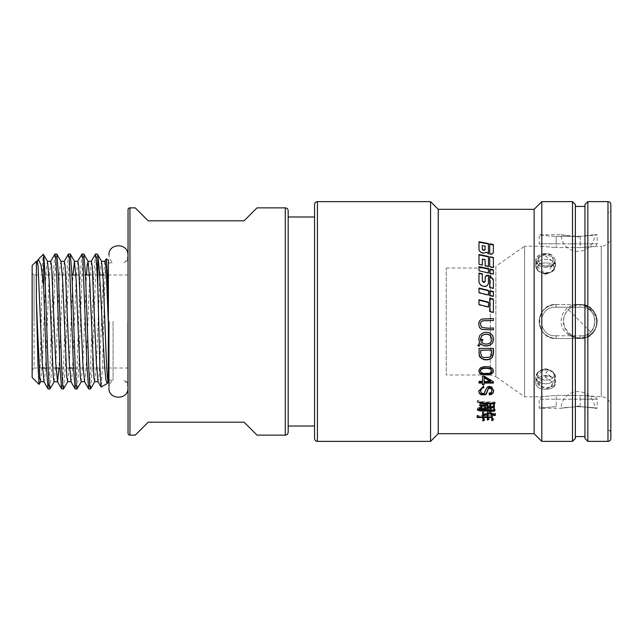 <?xml version="1.0" encoding="UTF-8"?>
<svg xmlns="http://www.w3.org/2000/svg" width="643" height="643" viewBox="0 0 643 643"><rect width="100%" height="100%" fill="white"/><g stroke="black" fill="none" stroke-linecap="round" stroke-linejoin="round"><path stroke-width="0.48" stroke-dasharray="3.21 2.41" d="M127.941 321.492L127.941 386.893L127.941 321.492M108.956 321.492L108.956 386.893L108.956 321.492M113.064 321.492L113.064 380.182L113.064 321.492M108.386 380.182L108.386 260.085M108.956 380.182L113.064 380.182C110.411 382.119 109.045 384.731 108.956 388.002M108.956 262.818L113.064 262.818C110.411 260.881 109.045 258.269 108.956 254.998M107.968 381.195L108.386 378.478M106.183 258.92L104.954 278.194L102.462 367.571L101.2 387.062M40.597 381.717L42.358 362.756L45.677 278.917L46.521 265.856L47.494 261.396M50.757 261.283L49.005 280.235L45.685 364.091L44.841 377.136L43.997 381.717M54.133 381.717L55.885 362.748L59.204 278.933L60.048 265.872L61.029 261.396M64.292 261.283L62.532 280.26L59.011 368.005M67.66 381.717L69.42 362.765L72.94 274.995M77.819 261.283L76.067 280.235L72.747 364.099L71.903 377.144L71.052 381.717M81.187 381.717L82.947 362.748L86.475 274.995M91.354 261.283L89.594 280.244L86.275 364.075L85.431 377.128L84.587 381.717M94.722 381.717L96.474 362.765L99.794 278.917L100.638 265.864L101.49 261.283M104.881 261.283L103.121 280.252L99.81 364.075L98.958 377.136L97.985 381.604M37.23 261.283L36.37 266.033L36.37 261.283M32.15 265.503L32.15 377.497M39.135 384.369L40.171 365.12L41.192 321.5C42.028 280.179 42.856 245.65 43.66 255.818M95.437 254.098L93.806 275.1L90.486 369.219L89.642 383.863L88.79 389.007M90.631 388.902L92.262 367.925L95.59 273.741L96.434 259.129L97.278 253.993M54.848 254.098L53.216 275.083L49.897 369.235L48.201 389.007M50.041 388.902L51.673 367.925L55.001 273.765L55.845 259.129L56.688 253.993M68.383 254.098L66.743 275.1L63.424 369.219L62.58 383.863L61.736 389.007M63.569 388.902L65.2 367.909L68.528 273.749L69.372 259.121L70.216 253.993M81.91 254.098L80.279 275.075L76.951 369.259L76.107 383.879L75.263 389.007M77.104 388.902L78.735 367.9L82.055 273.781L82.899 259.145L83.751 253.993M128.037 368.005L128.037 274.995L128.037 368.005L73.519 368.005M69.573 368.005L59.984 368.005M56.045 368.005L46.457 368.005M42.51 368.005L34.071 368.005L34.071 321.5L34.071 368.005L32.15 369.926M128.037 274.995L102.968 274.995M99.569 274.995L89.433 274.995M85.495 274.995L75.906 274.995M71.968 274.995L34.071 274.995L34.071 321.5L34.071 274.995L32.15 273.074M568.299 333.363A16.782 16.782 0 0 0 592.034 333.363L568.299 309.637A16.782 16.782 0 0 0 568.299 333.363C576.208 339.874 584.117 339.874 592.034 333.363C598.537 325.454 598.537 317.546 592.034 309.637A16.782 16.782 0 0 0 568.299 309.637L568.508 309.846C553.093 324.233 577.527 349.173 591.817 333.154C607.233 318.751 582.791 293.827 568.508 309.846M553.454 260.134L551.22 264.265L545.642 266.106L540.072 264.265L537.829 260.134L539.831 256.444L545.642 254.7L551.453 256.444L553.454 260.134M553.093 382.866L550.504 386.853L545.642 388.075L540.779 386.853L538.199 382.866L545.642 377.168L553.093 382.866M576.433 304.477L556.195 304.477C534.253 303.424 534.212 339.552 556.195 338.523L580.163 338.523L556.195 338.523C545.851 337.511 540.176 331.836 539.172 321.5C540.168 311.164 545.843 305.489 556.195 304.477L579.439 304.477C589.012 306.14 594.1 311.815 594.711 321.5C594.542 325.961 592.902 329.771 589.784 332.937C580.283 343.346 560.768 335.694 561.162 321.5C561.13 316.718 562.77 312.635 566.097 309.251C568.975 306.462 572.423 304.87 576.433 304.477L579.439 304.477M597.186 321.5C596.19 331.836 590.515 337.511 580.163 338.523C602.105 339.576 602.145 303.448 580.163 304.477C590.507 305.489 596.182 311.164 597.186 321.5M610.85 406.36L610.85 236.64A9.589 9.589 0 0 1 601.261 246.229L601.261 396.771L601.261 246.229L580.163 247.587L595.426 246.229L597.186 243.826L580.163 243.826L597.186 243.826L597.186 234.719L594.719 234.719A16.782 16.782 0 0 1 577.936 251.357A16.782 16.782 0 0 1 561.162 234.719L539.172 234.719C540.168 235.274 545.843 235.836 556.195 236.407C545.851 235.836 540.176 235.274 539.172 234.719L539.172 243.826L556.195 243.826L539.172 243.826L540.932 246.229L556.195 247.587L540.932 246.229L524.551 246.229L524.551 396.771L540.932 396.771L556.195 395.413L580.163 395.413L601.261 396.771A9.589 9.589 0 0 1 610.85 406.36L610.85 236.64M555.174 261.87L550.062 268.943C551.067 270.976 552.602 270.968 554.676 268.927L552.329 261.09A9.83 6.952 180 0 0 541.711 259.812A9.83 6.952 180 0 0 535.812 266.186A9.83 6.952 180 0 0 536.953 269.425A9.83 6.952 180 0 0 545.642 273.138A9.83 6.952 180 0 0 554.338 269.425A9.83 6.952 180 0 0 554.676 268.927A9.589 9.589 0 0 1 537.508 263.051A9.589 9.589 0 0 1 539.694 256.959C543.134 253.84 547.362 253.278 552.369 255.279C546.638 251.542 535.394 254.347 535.812 260.134L535.812 266.186A9.83 6.952 0 0 0 536.953 269.425A9.83 6.952 0 0 0 545.642 273.138A9.83 6.952 0 0 0 554.338 269.425A9.83 6.952 0 0 0 555.472 266.186A9.83 6.952 0 0 0 545.642 259.233A9.83 6.952 0 0 0 535.812 266.186L535.812 260.134C535.201 268.348 553.028 270.197 555.174 261.87C551.807 270.928 533.264 264.072 539.694 256.959M554.097 268.276C554.491 261.074 536.784 261.09 537.194 268.276L538.207 271.113L545.65 274.416L553.076 271.113L554.097 268.276L553.076 271.113L545.642 274.416L538.207 271.113L537.194 268.276C536.809 261.074 554.507 261.09 554.097 268.276M537.194 374.724C536.792 381.918 554.507 381.918 554.097 374.724L553.076 371.887L545.65 368.584L538.207 371.887L537.194 374.724L538.207 371.887L545.642 368.584L553.076 371.887L554.097 374.724C554.499 381.918 536.801 381.926 537.194 374.724M556.195 335.759L580.163 335.759C599.654 337.181 599.702 305.867 580.163 307.241C599.654 305.819 599.702 337.133 580.163 335.759L580.163 338.523A17.023 17.023 0 0 0 597.186 321.5A17.023 17.023 0 0 0 580.163 304.477A17.023 17.023 0 0 1 597.186 321.5A17.023 17.023 0 0 1 580.163 338.523L556.195 338.523A17.023 17.023 0 0 1 539.172 321.5A17.023 17.023 0 0 1 556.195 304.477A17.023 17.023 0 0 0 539.172 321.5A17.023 17.023 0 0 0 556.195 338.523L580.163 338.523L580.163 335.759L556.195 335.759C536.704 337.181 536.656 305.867 556.195 307.241L580.163 307.241L556.195 307.241C536.704 305.819 536.656 337.133 556.195 335.759L556.195 338.523L556.195 335.759M561.162 234.719L576.433 236.407L556.195 236.407L556.195 247.587L580.163 247.587L580.163 243.826L580.163 247.587L556.195 247.587L556.195 243.826L580.163 243.826L580.163 236.407C602.129 234.566 602.129 234.566 580.163 236.407C602.129 234.566 602.129 234.566 580.163 236.407L594.711 234.719M555.174 384.546L554.467 385.647A9.589 9.589 0 0 0 554.7 385.358L555.174 384.546C553.028 391.74 535.201 390.486 535.812 382.866C535.209 373.462 556.074 373.47 555.472 382.866C556.082 391.386 535.225 391.41 535.812 382.866L535.812 376.814A9.83 6.952 180 0 0 545.642 383.767A9.83 6.952 180 0 0 555.472 376.814A9.83 6.952 180 0 0 554.338 373.575A9.83 6.952 180 0 0 545.642 369.862A9.83 6.952 180 0 0 536.953 373.575A9.83 6.952 180 0 1 552.329 371.718C549.725 370.577 547.595 370.931 545.923 372.795L552.369 377.586C546.638 372.884 535.394 376.927 535.812 382.866L535.812 376.814A9.83 6.952 180 0 1 536.953 373.575A9.83 6.952 180 0 0 535.812 376.814A9.83 6.952 180 0 0 543.665 383.622A9.83 6.952 180 0 0 554.676 379.555L554.636 375.544L553.639 372.635L552.329 371.718M555.472 382.866L555.472 376.814M566.097 407.413C550.03 410.226 575.196 404.865 589.784 407.525L579.439 406.593A2.371 2.371 0 0 0 576.433 406.593L561.162 408.281L539.172 408.281L539.172 399.174L597.186 399.174L580.163 399.174L580.163 395.413L580.163 399.174L539.172 399.174L540.932 396.771L556.195 395.413L580.163 395.413L595.426 396.771L597.186 399.174L597.186 408.281L594.719 408.281A16.782 16.782 0 0 0 577.936 391.643A16.782 16.782 0 0 0 561.162 408.281M589.784 407.525L594.711 408.281M576.433 236.407A2.371 2.371 0 0 0 579.439 236.407M545.642 253.583L538.697 255.416L535.812 260.134L538.689 265.246L545.642 267.48L552.594 265.246L555.472 260.134L552.594 255.416L545.642 253.583M554.7 385.358L554.676 379.555M554.467 385.647L547.105 388.509L539.726 385.647L539.694 379.515C543.134 375.866 547.362 375.223 552.369 377.586M446.218 268.043L490.368 268.043L490.368 374.957L490.368 268.043L495.874 266.306L495.874 321.5L495.874 266.306L524.551 246.229L524.551 396.771L495.874 376.694L495.874 321.5L495.874 376.694L490.368 374.957L446.218 374.957L446.218 268.043L446.218 374.957M610.85 430.336L610.85 212.664L607.973 212.664L607.973 430.336L607.973 212.664A2.877 2.877 0 0 0 610.85 209.787L610.85 433.213A2.877 2.877 0 0 0 607.973 430.336L610.85 430.336L610.85 212.664M610.85 438.486L610.85 204.514M314.548 204.514L314.548 216.98M584.961 204.514L584.961 438.486M587.839 441.363L587.839 201.637M575.372 438.486L575.372 204.514M572.495 201.637L572.495 441.363M438.245 433.695L438.245 209.305M430.577 201.637L430.577 441.363M534.14 433.695L534.14 209.305M541.808 441.363L541.808 201.637M584.961 436.565L584.961 206.435L584.961 436.565M575.372 436.565L575.372 206.435L575.372 436.565M288.177 432.257L288.177 210.743M288.177 216.98L288.177 426.02L288.177 216.98M128.037 321.5L128.037 384.98M128.037 209.787L128.037 433.213M257.015 435.134L244.067 422.186L148.179 422.186L135.231 435.134M135.231 207.866L148.179 220.814L244.067 220.814L257.015 207.866M482.29 249.315L482.29 245.98L485.144 246.542L485.144 246.124M482.29 245.98L482.29 245.554M488.439 253.993L486.566 252.578L483.769 253.527C481.237 253.229 479.646 252.112 478.995 250.183L478.995 241.768M486.566 252.578L486.566 252.169M478.995 250.183L478.995 249.765M485.144 246.542L485.144 249.637M489.749 243.818L489.749 254.419C491.702 254.676 492.908 254.073 493.382 252.611L493.382 244.517M493.382 252.611L493.382 252.193M489.749 254.419L489.749 254.001M478.995 304.557L478.995 304.983L488.439 307.442L488.439 302.146M478.995 300.16L478.995 299.742M488.439 307.442L488.439 307.016M478.995 304.983L478.995 304.018M489.749 311.437L489.749 311.871L493.382 312.803L493.382 299.075M489.749 311.871L489.749 298.175M493.382 312.803L493.382 312.369M493.382 327.994L493.382 329.883M480.474 324L481.422 327.086C484.139 328.026 488.125 328.324 493.382 327.97M493.382 320.495L493.382 318.59M478.931 322.4L479.453 320.953L481.47 319.121C484.718 318.526 488.688 318.341 493.382 318.566M491.999 339.15L491.276 341.594L489.251 343.306C486.14 344.351 483.592 343.989 481.599 342.237M482.973 339.705L481.591 339.094L480.763 340.959L480.385 339.207M478.754 339.086L479.694 335.509C482.226 332.262 485.682 331.458 490.07 333.098L492.723 335.525L493.639 339.126M477.878 345.669L479.646 342.502M480.699 350.025L480.699 352.959L481.711 356.335L483.528 357.347L489.765 357.002L491.397 355.274L491.686 352.782M491.686 351.11L491.686 350.025M479.003 348.434L493.382 348.45M479.003 352.067L479.003 348.201M480.217 370.794L481.382 372.418C484.541 373.414 487.683 373.414 490.81 372.418L491.967 370.778M478.762 370.794L480.249 367.651C482.941 366.285 486.261 366.012 490.199 366.848L492.602 368.246L493.438 370.794M484.066 381.596L484.066 377.264M490.545 381.09L484.066 381.09M479.003 381.596L479.003 381.09L482.443 381.09L482.443 375.793L484.066 375.793L493.382 381.363L493.382 383.075M482.443 381.596L482.443 381.09M479.003 383.075L479.003 381.09M482.443 384.691L482.443 382.585M484.066 384.691L484.066 382.585M493.382 381.87L493.382 381.363M484.066 376.235L484.066 375.793M482.443 376.235L482.443 375.793M483.624 386.234L483.721 387.15M483.777 387.689L483.777 387.142M478.762 390.807L483.624 385.728M489.194 393.516L489.194 392.953L491.252 392.174L491.943 390.486M489.251 393.516L489.194 392.953M480.474 390.775L481.671 392.969L484.083 392.977L486.534 387.769C487.876 386.105 489.604 385.736 491.702 386.652L493.623 390.446M488.439 261.773L488.439 266.387M488.439 266.797L485.144 266.057M485.144 260.077L482.338 259.483M482.338 265.037L482.338 261.058M482.338 265.438L478.995 264.329M478.995 264.731L478.979 254.491M493.382 263.027L493.382 257.481M493.382 267.882L489.749 266.676M489.749 265.069L489.749 267.086M488.439 272.929L488.439 268.718M488.439 273.339L478.995 270.799M478.995 266.628L478.995 271.209M489.701 272.929L489.749 273.661L493.382 274.489L493.382 269.843M493.382 274.489L493.382 274.087M489.749 273.661L489.749 273.259M482.338 277.808L482.338 273.838M488.439 275.212L488.439 283.852C487.788 285.958 486.285 286.907 483.938 286.698C481.31 286.248 479.654 284.801 478.971 282.357L478.971 273.042M485.168 277.495L485.168 281.738M488.439 283.852L488.439 283.442M478.971 282.357L478.971 281.955M493.382 281.433L493.382 279.777M493.382 288.707L489.749 287.421M489.749 287.831L489.749 275.542M478.995 292.155L478.995 293.079L488.439 295.418L488.439 290.371M478.995 288.482L478.995 288.072M488.439 295.418L488.439 295.008M478.995 293.079L478.995 292.669M489.749 295.748L493.382 296.656L493.382 291.584M493.382 296.656L493.382 296.246M484.886 405.395L484.886 404.543L481.671 404.543L481.671 407.027L484.886 407.027L484.886 404.543M481.671 405.403L481.671 404.543M484.886 408.474L484.886 407.027M481.671 408.474L481.671 407.027M479.63 405.363L479.63 403.925L486.068 403.925L485.361 404.592L485.361 406.987L486.14 407.292L485.119 407.959L481.671 407.622M480.104 405.379L479.63 403.925M481.197 405.403L481.197 404.543L480.104 404.543M481.197 408.474L481.197 404.543M479.943 408.474L479.943 407.027L481.197 407.027M480.409 408.474L479.943 407.027M481.197 407.63L480.409 407.646M484.653 408.474L484.653 407.606M486.14 408.731L486.14 407.292M485.361 408.434L485.361 406.987M485.361 405.387L485.361 404.592M486.068 405.363L486.068 403.925M493.366 406.85L493.366 405.387L492.578 406.36L490.456 406.006L490.456 406.939L491.324 407.429L489.99 408.176L489.99 406.006L487.635 406.006L487.635 407.381L488.576 407.911L487.161 408.707M490.456 406.006L490.456 406.898L490.456 405.436L493.366 405.387M490.456 404.865L490.456 405.436M489.749 405.275L489.749 403.836L490.456 403.442M487.635 406.006L487.635 406.898L487.635 405.436L489.99 405.436L489.749 403.836M489.99 406.898L489.99 406.288L489.99 406.898M487.635 404.262L487.635 405.436M486.928 404.68L486.928 403.265L487.635 402.864M487.161 406.874L487.161 406.063M487.161 404.543L486.928 403.265M488.576 409.334L488.576 407.911M487.635 408.819L487.635 407.381M489.99 409.591L489.99 408.176M491.324 408.86L491.324 407.429M490.456 408.385L490.456 406.939M492.104 406.882L492.104 406.006M492.578 406.874L492.578 406.36M477.427 401.674L477.427 400.428L482.218 401.714L495.014 402.02L494.306 402.687L494.306 408.844L495.094 409.197L494.145 409.953L479.115 409.535M477.275 401.819L477.427 400.428M493.84 403.394L493.84 402.687L481.711 402.156L477.275 400.557M493.84 410.347L493.84 402.687M479.316 408.691L479.316 407.252L479.115 408.458L493.84 408.98M478.922 408.691L479.316 407.252M477.355 409.969L477.355 408.578L478.922 407.252M478.472 409.398L477.355 408.578M479.863 410.338L479.863 409.551M493.519 410.347L493.519 409.551M495.094 410.555L495.094 409.197M494.306 410.218L494.306 408.844M494.306 403.394L494.306 402.687M495.014 403.378L495.014 402.02M487.394 414.245L487.394 413.264L483.319 413.264L483.319 415.354L487.394 415.354L487.394 413.264M488.576 414.229L488.576 412.685L483.319 412.726L483.319 414.269L483.319 413.264M483.319 419.75L483.319 415.354M483.319 415.892L487.394 415.892L487.394 416.985L487.394 415.354M494.459 414.727L495.56 413.336L487.635 411.174L491.791 413.119L491.791 415.354L487.868 415.354L487.868 413.264L488.576 412.685M494.145 414.663L494.145 413.803L494.459 414.132M492.265 414.237L492.265 413.232L494.145 413.803M492.265 419.445L492.265 413.232M493.446 419.943L493.446 418.448L492.265 417.91M491.791 420.626L491.791 419.204L493.446 418.448M491.791 415.354L491.791 419.204M487.868 415.354L487.868 416.985L487.868 415.892L491.791 415.892M487.868 418.939L487.868 415.892M488.969 419.413L488.969 417.87L487.868 417.371M487.394 420.08L487.394 418.593L488.969 417.87M487.394 415.892L487.394 418.593M484.492 420.241L484.492 418.77L483.319 418.231M482.845 420.916L482.845 419.525L484.492 418.77M482.845 416.985L482.845 419.525M477.508 416.953L477.508 415.933L482.845 415.892M476.961 416.953L476.961 415.322L477.508 415.933M482.845 416.592L482.845 415.354L476.961 415.322M482.612 412.854L482.612 411.432L482.845 412.292M482.845 413.915L482.845 415.354M483.319 412.493L483.319 411.11L482.612 411.432M483.319 412.726L483.319 411.11M487.868 414.237L487.868 413.264M491.791 414.108L491.791 413.119M487.474 412.693L487.474 411.287M487.635 412.573L487.635 411.174M495.56 414.912L495.56 413.336M556.195 243.826L580.163 243.826L580.163 236.407L556.195 236.407L556.195 243.826M566.097 235.587C550.03 232.774 575.196 238.135 589.784 235.475M556.195 304.477L580.163 304.477L580.163 307.241L580.163 304.477L556.195 304.477L556.195 307.241L556.195 304.477M576.433 406.593L580.163 406.593C602.129 408.434 602.129 408.434 580.163 406.593C602.129 408.434 602.129 408.434 580.163 406.593L579.439 406.593M556.195 406.593C534.229 408.434 534.229 408.434 556.195 406.593C534.229 408.434 534.229 408.434 556.195 406.593L556.195 395.413L556.195 406.593M552.329 261.09L545.923 256.308C547.635 254.459 549.781 254.122 552.369 255.279M37.398 261.46L36.37 266.033M592.034 309.637A16.782 16.782 0 0 1 592.034 333.363L591.817 333.154M607.973 201.637L607.973 441.363M317.425 441.363L317.425 201.637M285.299 207.866L285.299 435.134M129.958 435.134L129.958 207.866M483.769 253.527L483.769 253.109M490.81 372.836L490.81 372.418M481.382 372.836L481.382 372.418M480.249 368.053L480.249 367.651M492.602 368.656L492.602 368.246M491.252 392.752L491.252 392.174M491.702 387.182L491.702 386.652M486.534 388.332L486.534 387.769M484.935 392.543L484.935 391.965M484.083 393.54L484.083 392.977M481.671 393.532L481.671 392.969M480.787 392.576L480.787 391.997M483.938 286.698L483.938 286.288M482.805 405.411L482.805 403.973M482.218 403.048L482.218 401.714M481.711 402.96L481.711 402.156M486.221 403.394L486.221 402.639M580.163 406.593L580.163 399.174L580.163 406.593M127.941 258.976L126.84 261.195L123.906 262.77C126.518 260.833 127.861 258.237 127.941 254.998M539.831 256.444A9.589 9.589 0 0 0 545.642 273.661A9.589 9.589 0 0 0 551.453 256.444M550.504 386.861A9.589 9.589 0 0 0 545.642 369.002A9.589 9.589 0 0 0 540.779 386.853M553.076 271.113L554.338 269.425L553.076 271.113M538.207 271.113L536.953 269.425L538.207 271.113M552.916 371.895A9.589 9.589 0 0 0 539.726 385.647M538.207 371.887L536.953 373.575L538.207 371.887M554.338 373.575L553.639 372.635M127.941 388.002C127.861 384.763 126.518 382.167 123.906 380.23L126.84 381.805L127.941 384.024M478.754 371.003L478.754 370.585M493.446 371.003L493.446 370.585M478.754 391.145L478.754 390.55M493.631 390.735L493.631 390.14M488.439 262.384L488.439 261.331M482.338 261.412L482.338 260.64M493.382 262.4L493.382 263.405L493.382 262.4M482.338 277.575L482.338 278.081M493.382 281.112L493.382 281.891M555.472 266.186L555.472 260.134"/><path stroke-width="0.96" d="M127.941 321.492L127.941 386.893L127.941 321.492M108.956 321.492L108.956 386.893L108.956 321.492M108.249 381.717L108.386 324.828L106.569 278.933L105.725 265.872L104.881 261.283L101.49 261.283L103.242 280.26L104.865 321.5C106.039 355.032 107.212 384.61 108.386 381.604L108.386 380.182L108.956 380.182M108.386 262.818L108.956 262.818M107.148 383.63L101.112 387.014L99.882 366.864L97.832 288.289L97.832 256.252C99.247 264.273 100.662 292.814 102.068 321.5L104.608 366.47L105.878 379.579L107.148 383.63L107.968 381.195M106.272 258.864L108.386 260.085L108.386 305.329L107.325 272.045L106.272 258.864L104.753 261.396M37.214 321.5L39.753 377.128L40.597 381.717L43.997 381.717L42.237 362.74L38.074 265.872L37.23 261.283L36.37 261.283L36.37 298.384L37.214 321.5M43.419 254.339L43.66 255.818C44.624 262.336 45.573 291.102 46.537 321.5L48.233 369.251L49.077 383.879L49.921 389.007L48.088 388.902L46.449 367.892L43.66 286.722L41.088 265.31L38.403 259.242L43.338 254.306L47.494 261.396L49.125 280.235L53.289 377.144L54.133 381.717L57.524 381.717L55.764 362.756L51.609 265.856L50.757 261.283L47.429 261.283M59.011 368.005L57.524 381.717M56.809 254.098L58.441 275.108L61.76 369.211L62.604 383.855L63.456 389.007L61.615 388.902L59.984 367.917L56.656 273.741L55.812 259.121L54.968 253.993L56.809 254.098L61.029 261.396L62.652 280.252L66.816 377.136L67.66 381.717L71.052 381.717L69.299 362.765L65.136 265.864L64.292 261.283L60.964 261.283M77.811 321.5L80.343 377.136L81.187 381.717L84.587 381.717L82.826 362.748L78.663 265.864L77.819 261.283L74.427 261.283L76.179 280.244L77.811 321.5M86.475 274.995L87.215 264.812L88.091 261.396L89.715 280.244L93.878 377.144L94.722 381.717L98.049 381.717M101.112 387.014L97.985 381.604L96.362 362.765L92.198 265.856L91.354 261.283L87.954 261.283M72.94 274.995L74.427 261.283M36.37 298.384L37.985 365.521L39.054 384.401L32.15 377.497L32.15 265.503L36.37 261.283M39.054 384.401L40.734 381.604M82.031 253.993L83.863 254.098L85.495 275.091L88.822 369.235L89.666 383.871L90.51 389.007L88.678 388.902L87.046 367.9L82.875 259.129L82.031 253.993L77.69 261.396M90.51 389.007L94.851 381.604M49.921 389.007L54.261 381.604M63.456 389.007L67.788 381.604M68.496 253.993L70.336 254.098L71.968 275.075L75.295 369.243L76.139 383.871L76.983 389.007L75.143 388.902L73.511 367.909L69.348 259.137L68.496 253.993L64.155 261.396M76.983 389.007L81.323 381.604M43.66 255.818L43.66 286.722M54.968 253.993L50.628 261.396M73.519 368.005L69.573 368.005M59.984 368.005L56.045 368.005M46.457 368.005L42.51 368.005M102.968 274.995L99.569 274.995M89.433 274.995L85.495 274.995M75.906 274.995L71.968 274.995M610.85 404.222L610.85 438.486C610.665 440.246 609.701 441.211 607.973 441.363L607.973 201.637C609.701 201.789 610.665 202.754 610.85 204.514L610.85 404.222M288.177 426.02L314.548 426.02L314.548 438.486L314.548 204.514C314.732 202.754 315.697 201.789 317.425 201.637L430.577 201.637L430.577 441.363L317.425 441.363C315.697 441.211 314.732 440.246 314.548 438.486M587.839 441.363L584.961 438.486L584.961 204.514L587.839 201.637L587.839 441.363L607.973 441.363M572.495 201.637L575.372 204.514L575.372 438.486L572.495 441.363L572.495 201.637L541.808 201.637L541.808 441.363L572.495 441.363M438.245 433.695L534.14 433.695L534.14 209.305L438.245 209.305L438.245 433.695L430.577 441.363M584.961 206.435L575.372 206.435M584.961 436.565L575.372 436.565M610.85 433.213L610.85 209.787M587.839 201.637L607.973 201.637M494.145 415.402L494.459 415.74L495.56 414.912L487.635 412.573L491.791 414.687L491.791 416.985L487.868 416.985L487.868 414.839L488.576 414.229L483.319 414.269L483.319 412.493L482.612 412.854L482.845 416.985L476.961 416.953L477.508 417.556L482.845 417.524L482.845 420.916L484.492 420.241L483.319 419.75L483.319 417.524L487.394 417.524L487.394 420.08L488.969 419.413L487.868 418.939L487.868 417.524L491.791 417.524L491.791 420.626L493.446 419.943L492.265 419.445L492.265 414.799L494.145 415.402L494.145 414.663M480.104 405.998L479.63 405.363L486.068 405.363L485.361 406.046L485.361 408.434L486.14 408.731L485.119 409.374L480.409 409.077L479.943 408.474L481.197 408.474L481.197 405.998L480.104 405.998L480.104 405.379M490.456 404.865L490.456 406.898L493.366 406.85L492.578 407.823L490.456 407.469L490.456 408.385L491.324 408.86L489.99 409.591L489.99 407.469L487.635 407.469L487.635 408.819L488.576 409.334L487.161 410.097L486.928 404.68L487.635 404.262L487.635 406.898L489.99 406.898L489.749 405.275L490.456 404.865L490.456 405.436M477.275 401.819L482.218 403.048L495.014 403.378L494.306 404.077L494.306 410.218L495.094 410.555L494.145 411.263L479.863 410.885L477.355 409.969L479.316 408.691L479.107 409.856L493.84 410.347L493.84 404.077L481.711 403.523L477.275 401.819M285.299 435.134L285.299 207.866C287.035 208.027 287.992 208.983 288.177 210.743L288.177 432.257C287.992 434.017 287.035 434.973 285.299 435.134L257.015 435.134L244.067 422.186L148.179 422.186L135.231 435.134L129.958 435.134A1.921 1.921 0 0 1 128.037 433.213L128.037 209.787A1.921 1.921 0 0 1 129.958 207.866L129.958 435.134M285.299 207.866L257.015 207.866L244.067 220.814L148.179 220.814L135.231 207.866L129.958 207.866M314.548 426.02L314.548 216.98L288.177 216.98M128.037 321.5L127.941 384.024M493.382 296.246L493.382 291.584L489.749 290.692L489.749 295.338L493.382 296.246M478.995 292.669L478.995 288.072L488.439 290.371L488.439 295.008L478.995 292.669M493.382 274.087L493.382 269.843L489.749 269.039L489.749 273.259L493.382 274.087M488.439 266.387L488.439 256.453L478.979 254.491L478.995 264.329L482.338 265.037L482.338 259.073L485.144 259.668L485.144 265.655L488.439 266.387M479.316 393.291L478.754 391.145L483.624 386.234L483.777 387.689L482.009 388.171L480.458 391.073L481.671 393.532L484.083 393.54L486.534 388.332C487.804 386.66 489.524 386.274 491.702 387.182L493.631 390.735L493.117 392.929L491.598 394.368L489.331 394.906L489.194 393.516L491.252 392.752L491.951 390.799L491.316 388.798C486.454 386.564 488.294 393.645 485.111 394.786L480.9 394.738L479.316 393.291L478.762 390.807M479.003 383.075L479.003 381.596L482.443 381.596L482.443 376.235L484.066 376.235L493.382 381.87L493.382 383.075L484.066 383.075L484.066 384.691L482.443 384.691L482.443 383.075L479.003 383.075M479.606 373.342L478.754 371.003L480.249 368.053C483.407 366.574 486.727 366.301 490.199 367.233L492.602 368.656L493.446 371.003L492.972 372.819L489.492 374.885L482.009 374.716L479.606 373.342L478.762 370.794M483.006 345.42L480.538 343.828L479.204 346.215L477.878 345.669L479.646 342.639L478.754 339.166L479.694 335.654C482.475 332.302 485.931 331.491 490.07 333.227L492.723 335.67L493.639 339.199L492.691 342.743C490.167 345.813 486.944 346.706 483.006 345.42L480.538 343.692L479.204 346.103L477.878 345.548M481.422 327.11C485.264 328.099 489.243 328.396 493.382 327.994L493.382 329.899L481.631 329.409L479.557 327.641L478.754 324.281L479.453 320.978L481.47 319.137L493.382 318.59L493.382 320.495L482.322 320.841L480.956 322.039L480.474 324.12L481.422 327.11M489.749 311.437L489.749 298.175L493.382 299.075L493.382 312.369L489.749 311.437M478.995 304.557L478.995 299.742L488.439 302.146L488.439 307.016L478.995 304.557M478.995 249.765L478.995 241.768L488.439 243.568L488.439 253.575L486.566 252.169L483.769 253.109C481.237 252.812 479.646 251.694 478.995 249.765M493.382 252.193L493.382 244.517L489.749 243.818L489.749 254.001C491.678 254.266 492.892 253.663 493.382 252.193M479.244 355.659L479.003 348.434L493.382 348.434C493.856 351.761 493.446 354.84 492.144 357.669C489.62 359.775 486.695 360.369 483.367 359.453L479.967 357.291L479.244 355.659L479.003 352.067M489.749 266.676L489.749 256.726L493.382 257.481L493.382 267.48L489.749 266.676M488.439 272.929L488.439 268.718L478.995 266.628L478.995 270.799L488.439 272.929M478.971 281.955L478.971 273.042L482.338 273.838L482.346 280.726L483.632 282.036L485.168 281.337L485.168 277.495C485.513 275.911 486.606 275.156 488.439 275.212L488.439 283.442C487.788 285.548 486.293 286.497 483.938 286.288C481.31 285.846 479.654 284.399 478.971 281.955M493.382 288.305L493.382 279.576L489.749 275.542L489.749 287.421L493.382 288.305L493.382 281.433M485.144 246.124L482.29 245.554L482.29 248.897C483.206 250.159 484.163 250.264 485.144 249.211L485.144 246.124M485.144 249.211L485.144 249.637C484.163 250.682 483.214 250.577 482.29 249.315L482.29 248.897M488.439 253.993L488.439 243.994L478.995 242.202M488.439 243.994L488.439 243.568M493.382 244.943L489.749 244.244M478.995 304.018L478.995 300.16L488.439 302.572M489.749 298.593L493.382 299.493M493.382 320.471L482.322 320.817L480.956 322.014L480.474 324M493.382 329.883L481.631 329.385L479.557 327.617L478.754 324.249M478.754 323.959L478.931 322.4M481.599 342.381L482.973 339.705L481.591 339.247L480.763 341.103L480.385 339.207L481.888 335.694C484.766 333.797 487.651 333.797 490.545 335.71L491.999 339.207L491.276 341.738L489.251 343.442C486.462 344.552 483.914 344.198 481.599 342.381L482.973 339.552M480.385 339.046L481.888 335.558C484.854 333.725 487.74 333.733 490.545 335.574L491.999 339.15M493.639 339.126L492.691 342.598C490.36 345.621 487.129 346.521 483.006 345.299M479.646 342.639L478.754 339.086M480.699 350.282L491.686 350.025L480.699 350.282L480.699 353.24L481.711 356.608L483.528 357.604L489.765 357.259L491.397 355.547L491.686 350.282M491.686 352.782L491.686 351.11M493.382 352.669L492.144 357.412C489.934 359.469 487 360.072 483.367 359.22L481.269 358.28L479.244 355.386M493.382 348.45L493.382 352.412M490.955 369.235C487.772 368.085 484.581 368.061 481.382 369.162L480.208 371.003L481.382 372.836C484.533 373.896 487.667 373.896 490.81 372.836L491.983 370.987L490.955 368.825C487.659 367.756 484.468 367.732 481.382 368.744L480.217 370.794M491.967 370.778L490.955 368.825M493.438 370.794L492.972 372.401L489.492 374.499L482.009 374.322L479.606 372.932M484.066 377.746L490.545 381.596L490.545 381.09L484.066 377.264L484.066 381.596L490.545 381.596M482.443 383.075L482.443 382.585L479.003 382.585M484.066 384.241L482.443 384.241M484.066 383.075L484.066 382.585L493.382 382.585M491.943 390.486L491.316 388.227C489.837 386.716 488.559 387.407 487.49 390.301C486.799 392.752 486.004 394.071 485.111 394.263L480.9 394.215L479.316 392.728M489.331 394.906L489.194 392.953M493.623 390.446L493.117 392.359L491.598 393.837L489.331 394.392M483.777 387.142L482.009 387.608L480.474 390.775M478.979 254.901L488.439 256.862L488.439 256.453M488.439 256.862L488.439 261.773M485.144 259.668L485.144 266.057M482.338 261.058L482.338 259.073M489.749 256.726L493.382 257.891M493.382 263.027L493.382 267.48M489.749 257.136L489.749 265.069M488.439 269.12L478.995 267.03M489.749 269.039L489.749 271.909M489.749 269.441L493.382 270.253M478.971 273.444L482.338 274.239M482.338 277.808L482.346 280.726M485.168 281.738L483.632 282.446L482.346 281.128M485.168 277.897C485.513 276.313 486.606 275.558 488.439 275.622M493.382 279.986L489.749 275.951M478.995 292.155L478.995 288.482L488.439 290.781M489.749 295.748L489.749 290.692M493.382 291.994L489.749 291.102M484.886 405.998L481.671 405.998L481.671 408.474L484.886 408.474L484.886 405.395M481.671 405.998L481.671 405.403M481.197 405.998L481.197 405.403M480.409 409.077L480.409 408.474M481.671 407.622L481.197 407.63M484.653 409.028L484.653 408.474M485.119 409.374L484.653 407.606M485.361 406.046L485.361 405.387M489.966 406.006L489.99 405.138M487.161 410.097L487.161 406.874M487.161 406.063L487.161 404.543M487.635 408.442L487.161 408.707M487.635 407.469L487.635 406.898M489.99 407.469L489.99 406.898M490.456 407.911L489.99 408.176M490.456 407.469L490.456 406.898M492.104 407.469L492.104 406.882M492.578 407.823L492.578 406.874M493.84 404.077L493.84 403.394M479.115 409.535L478.472 409.398M479.863 410.885L479.863 410.338M493.519 410.885L493.519 410.347M494.145 411.263L494.145 409.953L493.519 409.551M494.306 404.077L494.306 403.394M487.394 414.839L483.319 414.839L483.319 416.985L487.394 416.985L487.394 414.245M483.319 414.839L483.319 414.269M494.459 415.74L494.459 414.727M492.265 414.799L492.265 414.237M491.791 419.204L492.265 418.987M491.791 417.524L491.791 416.985M487.868 417.524L487.868 416.985M487.394 418.593L487.868 418.376M487.394 417.524L487.394 416.985M483.319 417.524L483.319 416.985M482.845 419.525L483.319 419.308M482.845 417.524L482.845 416.592M477.508 417.556L477.508 416.953M482.845 412.734L482.845 412.292M487.868 414.839L487.868 414.237M491.791 414.687L491.791 414.108M97.832 288.289L96.699 263.18L95.558 253.993L91.218 261.396M95.558 253.993L97.398 254.098L97.832 256.252M38.403 259.242L37.398 261.46M108.386 305.329L108.386 324.828M317.425 201.637L317.425 441.363M481.382 369.162L481.382 368.744M492.972 372.819L492.972 372.401M480.9 394.738L480.9 394.215M485.111 394.786L485.111 394.263M491.316 388.798L491.316 388.227M491.598 394.368L491.598 393.837M493.117 392.929L493.117 392.359M482.009 388.171L482.009 387.608M483.632 282.446L483.632 282.036M481.711 403.523L481.711 402.96M486.221 404.029L486.221 403.394M127.941 254.998C128.528 242.757 108.37 242.757 108.956 254.998M108.956 388.002C108.37 400.243 128.528 400.251 127.941 388.002M534.14 433.695L541.808 441.363M127.941 258.976L128.037 258.02M534.14 209.305L541.808 201.637M438.245 209.305L430.577 201.637M491.983 370.987L491.983 370.569M480.208 371.003L480.208 370.585M491.951 390.799L491.951 390.205M493.631 390.735L493.631 390.14M480.458 391.073L480.458 390.478M488.439 262.384L488.439 261.331M482.338 261.412L482.338 260.64M493.382 262.4L493.382 263.405M482.338 277.575L482.338 278.081M493.382 281.112L493.382 281.891M479.115 409.848L479.115 408.458M84.45 381.604L88.678 388.902M70.923 381.604L75.143 388.902M57.396 381.604L61.615 388.902M43.861 381.604L48.088 388.902M37.101 261.396L38.106 259.659M74.556 261.396L70.336 254.098M88.091 261.396L83.863 254.098M101.618 261.396L97.398 254.098M108.386 381.604L107.341 383.405"/></g></svg>
